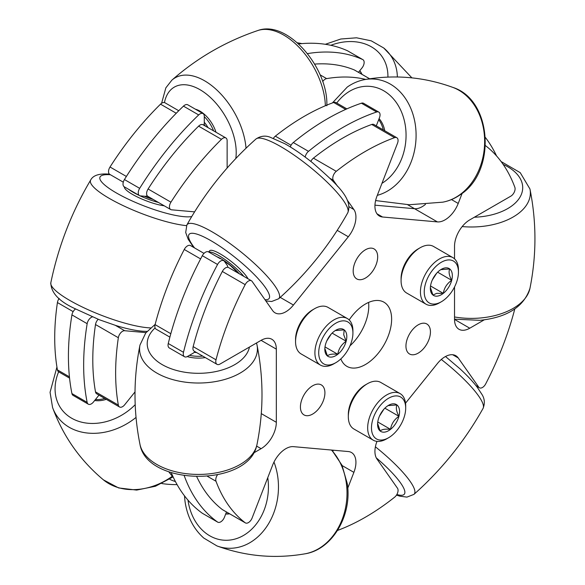 <?xml version="1.0" encoding="UTF-8"?>
<svg xmlns="http://www.w3.org/2000/svg" width="585" height="585" viewBox="0 0 585 585"><rect width="100%" height="100%" fill="white"/><g stroke="black" fill="none" stroke-linecap="round" stroke-linejoin="round"><path stroke-width="0.88" d="M146.016 332.624L124.671 330.722A6.033 3.481 120 0 0 122.536 331.293A6.033 3.481 120 0 0 118.346 337.728A224.018 129.336 120 0 0 118.346 405.076A6.033 3.481 120 0 0 119.523 406.977A6.033 3.481 120 0 0 124.671 404.783L135.011 391.921M365.713 79.421A224.018 129.336 120 0 0 326.635 78.617A6.033 3.481 120 0 0 325.216 79.15A6.033 3.481 120 0 0 322.708 81.549M221.452 139.34L198.6 126.155A6.033 3.481 -60 0 1 200.019 125.058A6.033 3.481 -60 0 1 203.039 124.759L225.883 137.95A6.033 3.481 120 0 0 222.863 138.25A6.033 3.481 120 0 0 221.452 139.34A224.018 129.336 120 0 0 170.937 202.176A6.033 3.481 120 0 0 170.703 209.54A6.033 3.481 120 0 0 171.58 209.81L194.6 211.865M227.134 168.027L227.134 140.707A6.033 3.481 120 0 0 225.883 137.95M169.935 479.02A6.033 3.481 120 0 0 170.703 479.78A6.033 3.481 120 0 0 170.937 479.897A224.018 129.336 120 0 0 175.441 481.594M119.523 406.977L96.679 393.785A6.033 3.481 -60 0 1 95.501 391.884L118.346 405.076M118.346 337.728L95.501 324.536A224.018 129.336 120 0 0 95.501 391.884M95.501 324.536A6.033 3.481 -60 0 1 98.185 319.293M170.703 209.54L147.851 196.348A6.033 3.481 -60 0 1 148.093 188.992L170.937 202.176M198.6 126.155A224.018 129.336 120 0 0 148.093 188.992M369.625 78.785L354.298 69.937A224.018 129.336 120 0 0 314.635 64.094M354.298 69.937A6.033 3.481 -60 0 1 354.539 70.054L369.654 78.778M358.466 72.321L362.02 67.911A6.033 3.481 120 0 0 363.577 65.206A6.033 3.481 120 0 0 362.897 59.655A6.033 3.481 120 0 0 362.722 59.56A236.94 136.795 120 0 0 307.447 53.615M362.722 59.56L347.49 50.771A6.033 3.481 -60 0 1 347.673 50.858A6.033 3.481 -60 0 1 347.834 50.968M203.814 125.212A6.033 3.481 120 0 0 204.282 122.696L204.282 116.371A6.033 3.481 120 0 0 203.039 113.607A6.033 3.481 120 0 0 198.681 114.931A236.94 136.795 120 0 0 139.669 188.341A6.033 3.481 120 0 0 139.493 195.602A6.033 3.481 120 0 0 140.378 195.873L145.124 196.297A6.033 3.481 120 0 0 147.201 195.756M347.49 50.771A236.94 136.795 120 0 0 298.533 43.941M198.681 114.931L183.449 106.134A236.94 136.795 120 0 0 124.437 179.551L139.669 188.341M92.357 316.909A6.033 3.481 120 0 0 87.158 323.688L71.926 314.891A236.94 136.795 120 0 0 71.926 393.581L87.158 402.37A6.033 3.481 120 0 0 88.313 404.184A6.033 3.481 120 0 0 93.461 401.997L98.207 396.089A6.033 3.481 120 0 0 98.923 395.08M87.158 323.688A236.94 136.795 120 0 0 87.158 402.37M161.84 483.561A236.94 136.795 120 0 0 177.094 484.614M88.313 404.184L73.081 395.394A6.033 3.481 -60 0 1 71.926 393.581M71.926 314.891A6.033 3.481 -60 0 1 75.545 308.924M139.493 195.602L124.261 186.805A6.033 3.481 -60 0 1 124.437 179.551M183.449 106.134A6.033 3.481 -60 0 1 187.807 104.817L203.039 113.607M94.653 400.513A24.987 19.707 -35.1 0 0 106.302 399.336M95.428 399.555A24.987 19.707 -35.1 0 0 104.759 398.451M361.983 74.353A24.987 19.707 -35.1 0 0 360.397 71.502L359.804 70.661A24.987 19.707 -35.1 0 1 361.537 74.098M216.004 132.247A24.987 14.428 -120 0 0 195.346 109.168M213.591 130.85A24.987 14.428 -120 0 0 204.282 116.627M124.4 186.893A24.987 5.28 21.2 0 0 138.301 197.423A24.987 5.28 21.2 0 0 164.246 205.81M128.678 189.357A24.987 5.28 21.2 0 0 139.201 195.434M140.012 195.814A24.987 5.28 21.2 0 0 158.425 202.454M176.253 113.249L160.524 104.167A6.033 3.481 -60 0 1 161.943 103.07A6.033 3.481 -60 0 1 164.955 102.77L178.747 110.733M69.564 378.129L58.602 371.797A6.033 3.481 -60 0 1 57.425 369.903L69.425 376.835M73.147 311.637L57.425 302.555A224.018 129.336 120 0 0 57.425 369.903M57.425 302.555A6.033 3.481 -60 0 1 59.158 298.438M123.281 182.162L109.775 174.367A6.033 3.481 -60 0 1 110.017 167.003L126.382 176.458M160.524 104.167A224.018 129.336 120 0 0 110.017 167.003M301.933 43.612A224.018 129.336 120 0 0 297.253 42.785M200.618 258.921L184.253 249.473A6.033 3.481 -60 0 1 189.62 245.312A6.033 3.481 -60 0 1 190.505 245.59L204.011 253.385M345.669 109.41L333.669 102.477A6.033 3.481 -60 0 1 335.015 102.28A6.033 3.481 -60 0 1 335.9 102.55L346.861 108.883M168.816 471.817A224.018 129.336 120 0 0 173.343 477.382M169.884 337.135L156.093 329.172A6.033 3.481 -60 0 1 155.091 324.638L170.813 333.713M184.253 249.473A224.018 129.336 120 0 0 155.091 324.638M273.422 138.294A6.033 3.481 -60 0 1 275.345 136.151L291.067 145.234M333.669 102.477A224.018 129.336 120 0 0 275.345 136.151M368.777 305.962A37.052 21.389 120 0 0 368.587 302.423A37.052 21.389 -60 0 1 368.777 305.962A37.052 21.389 -60 0 1 349.984 345.83A37.052 21.389 120 0 0 368.777 305.962M376.221 125.834A6.033 3.481 120 0 0 376.74 124.707L379.482 117.643A6.033 3.481 120 0 0 380.053 114.857A6.033 3.481 120 0 0 378.802 112.093A6.033 3.481 120 0 0 376.652 111.991A236.94 136.795 120 0 0 308.507 151.339A6.033 3.481 120 0 0 305.195 157.094M376.652 111.991L361.42 103.201A6.033 3.481 -60 0 1 363.57 103.296L378.802 112.093M227.74 267.301A6.033 3.481 120 0 0 227.17 265.232L224.428 261.334A6.033 3.481 120 0 0 223.755 260.705A6.033 3.481 120 0 0 217.554 264.486A236.94 136.795 120 0 0 183.485 352.302A6.033 3.481 120 0 0 184.516 356.733A6.033 3.481 120 0 0 187.536 356.433L193.013 353.267A6.033 3.481 120 0 0 194.951 351.607M496.592 155.99A236.94 136.795 120 0 0 485.455 137.555M462.15 193.328L458.223 203.448A21.543 12.439 -60 0 1 437.419 221.905L414.568 208.713L374.956 205.174L414.568 208.713A21.543 12.439 120 0 0 425.485 204.348A21.543 12.439 -60 0 1 414.568 208.713L407.621 204.699M361.42 103.201A236.94 136.795 120 0 0 293.282 142.543L308.507 151.339M217.554 264.486L202.322 255.696A236.94 136.795 120 0 0 168.253 343.512L183.485 352.302M171.237 472.636A236.94 136.795 120 0 0 202.322 513.257L217.554 522.047A6.033 3.481 120 0 0 217.722 522.156A6.033 3.481 120 0 0 224.428 517.264L226.483 511.985M184.216 475.663A236.94 136.795 120 0 0 217.554 522.047M333.062 450.187A21.543 12.439 -60 0 1 332.975 451.32A21.543 12.439 120 0 0 333.062 450.187M184.516 356.733L169.284 347.936A6.033 3.481 -60 0 1 168.253 343.512M202.322 255.696A6.033 3.481 -60 0 1 208.523 251.908L220.333 258.724M290.306 146.937A6.033 3.481 -60 0 1 293.282 142.543M437.419 221.905L382.546 216.998A21.543 12.439 -60 0 1 379.387 216.026A21.543 12.439 -60 0 1 376.967 196.194L397.5 143.281A6.033 3.481 120 0 0 398.071 140.488A6.033 3.481 120 0 0 396.82 137.724A6.033 3.481 120 0 0 394.59 137.658A224.018 129.336 120 0 0 336.265 171.332A6.033 3.481 120 0 0 333.362 180.312L337.625 186.381M454.53 258.848L454.53 246.248A21.543 12.439 -60 0 1 469.762 219.872L510.822 196.165A6.033 3.481 120 0 0 515.092 188.772A6.033 3.481 120 0 0 514.844 187.28A224.018 129.336 120 0 0 485.682 145.789A6.033 3.481 120 0 0 485.47 145.643M337.53 530.434A224.018 129.336 120 0 0 394.59 497.221A6.033 3.481 120 0 0 398.071 490.369A6.033 3.481 120 0 0 397.5 488.241L376.967 459.028A21.543 12.439 -60 0 1 376.996 441.368M340.843 358.912A37.052 21.389 120 0 0 346.905 366.356A37.052 21.389 120 0 0 375.453 356.433A37.052 21.389 120 0 0 391.628 319.147A37.052 21.389 120 0 0 383.95 302.189A37.052 21.389 120 0 0 349.179 319.929M300.419 406.984A17.316 9.996 120 0 0 304.01 414.911A17.316 9.996 120 0 0 317.355 410.268A17.316 9.996 120 0 0 324.916 392.842A17.316 9.996 120 0 0 321.326 384.915A17.316 9.996 120 0 0 307.981 389.551A17.316 9.996 120 0 0 300.419 406.984M353.186 270.994A17.316 9.996 120 0 0 356.77 278.921A17.316 9.996 120 0 0 370.115 274.285A17.316 9.996 120 0 0 377.676 256.852A17.316 9.996 120 0 0 374.086 248.925A17.316 9.996 120 0 0 360.74 253.568A17.316 9.996 120 0 0 353.186 270.994M405.946 346.057A17.316 9.996 120 0 0 409.529 353.983A17.316 9.996 120 0 0 422.875 349.347A17.316 9.996 120 0 0 430.436 331.914A17.316 9.996 120 0 0 426.853 323.988A17.316 9.996 120 0 0 413.507 328.631A17.316 9.996 120 0 0 405.946 346.057M347.161 199.953L353.888 209.518A21.543 12.439 -60 0 1 355.929 217.137A21.543 12.439 -60 0 1 348.316 236.764L293.443 305.026A21.543 12.439 -60 0 1 275.06 312.843A21.543 12.439 -60 0 1 272.639 310.598L252.106 281.392A6.033 3.481 120 0 0 251.426 280.763A6.033 3.481 120 0 0 245.173 284.646A224.018 129.336 120 0 0 216.011 359.812A6.033 3.481 120 0 0 217.02 364.345A6.033 3.481 120 0 0 220.033 364.045L261.093 340.338A21.543 12.439 -60 0 1 271.864 339.278A21.543 12.439 -60 0 1 276.325 349.135L276.325 422.297A21.543 12.439 -60 0 1 261.093 448.68L253.634 452.987M217.503 474.808A6.033 3.481 120 0 0 216.011 481.272A224.018 129.336 120 0 0 245.173 522.756A6.033 3.481 120 0 0 245.393 522.902A6.033 3.481 120 0 0 252.106 518.01L272.639 465.097A21.543 12.439 -60 0 1 293.443 446.647L348.316 451.547A21.543 12.439 -60 0 1 351.468 452.519A21.543 12.439 -60 0 1 355.929 462.384A21.543 12.439 -60 0 1 353.888 472.358L347.761 488.153M405.529 403.189L437.419 363.526A21.543 12.439 -60 0 1 455.803 355.702A21.543 12.439 -60 0 1 458.223 357.947L478.757 387.16A6.033 3.481 120 0 0 479.429 387.789A6.033 3.481 120 0 0 485.682 383.899A224.018 129.336 120 0 0 514.785 308.982M484.263 319.834L469.762 328.207A21.543 12.439 -60 0 1 458.991 329.275A21.543 12.439 -60 0 1 454.53 319.417L454.53 286.972M245.393 522.902L222.549 509.718A6.033 3.481 -60 0 1 222.329 509.564L245.173 522.756M196.765 476.716A224.018 129.336 120 0 0 222.329 509.564M217.02 364.345L194.169 351.154A6.033 3.481 -60 0 1 193.167 346.62L216.011 359.812M245.173 284.646L222.329 271.462A224.018 129.336 120 0 0 193.167 346.62M222.329 271.462A6.033 3.481 -60 0 1 228.581 267.572L251.426 280.763M310.847 161.431A6.033 3.481 -60 0 1 313.421 158.14L336.265 171.332M394.59 137.658L371.746 124.466A224.018 129.336 120 0 0 313.421 158.14M371.746 124.466A6.033 3.481 -60 0 1 373.976 124.532L396.82 137.724M384.769 130.769A24.987 19.707 -84.9 0 0 379.102 118.616M383.248 129.885A24.987 19.707 -84.9 0 0 378.692 119.676M248.047 278.811A24.987 5.28 -141.2 0 0 227.974 258.994A24.987 5.28 -141.2 0 0 209.584 250.819L209.584 250.819A24.987 5.28 -141.2 0 0 209.584 250.826L208.648 251.981M243.821 276.369A24.987 5.28 -141.2 0 0 224.669 259.33A24.987 5.28 -141.2 0 0 208.867 252.106M187.251 356.579A24.987 14.428 -0 0 0 205.298 357.581M189.46 355.322A24.987 14.428 -0 0 0 202.717 356.089M225.708 513.974A24.987 19.707 -84.9 0 0 229.656 513.82M225.73 513.908A24.987 19.707 -84.9 0 0 229.152 513.528M348.324 416.695L348.324 414.502A24.197 13.967 -60 0 1 354.364 395.95A24.197 13.967 -60 0 1 365.428 384.872L367.329 383.775A26.881 15.517 120 0 0 355.036 396.082A26.881 15.517 120 0 0 348.324 416.695A26.881 15.517 120 0 0 353.888 429.002L373.237 440.176A26.881 15.517 -60 0 1 374.385 407.255A26.881 15.517 -60 0 1 400.118 393.61A26.881 15.517 -60 0 1 405.69 405.917L405.69 408.111A24.197 13.967 120 0 0 395.767 395.913A24.197 13.967 120 0 0 377.515 409.317A24.197 13.967 120 0 0 372.521 434.07A24.197 13.967 120 0 0 388.579 437.741A24.197 13.967 120 0 0 399.643 426.67A24.197 13.967 120 0 0 405.69 408.111M388.579 437.741L386.678 438.845A26.881 15.517 -60 0 1 373.237 440.176M381.471 412.418A15.546 8.972 120 0 0 378.232 419.686A15.546 8.972 120 0 0 377.588 424.337A15.546 8.972 120 0 0 380.199 431.043A15.546 8.972 120 0 0 390.546 429.346A15.546 8.972 120 0 0 398.926 416.293A15.546 8.972 120 0 0 396.966 404.944A15.546 8.972 120 0 0 388.579 405.295A15.546 8.972 120 0 0 386.612 406.641A15.546 8.972 120 0 0 381.471 412.418M400.118 393.61L380.769 382.444A26.881 15.517 120 0 0 367.329 383.775M377.61 423.474L380.199 431.043C381.698 429.368 385.149 428.805 390.546 429.346C391.423 423.884 394.217 419.54 398.926 416.293C396.359 411.43 395.701 407.65 396.966 404.944L388.045 405.624M379.519 416.037L383.921 409.186M377.764 421.968L390.546 429.346M384.879 408.176L398.926 416.293M452.885 257.627L433.536 246.453A26.881 15.517 120 0 0 426.502 245.371A26.881 15.517 120 0 0 420.089 247.784A26.881 15.517 120 0 0 401.083 280.712A26.881 15.517 120 0 0 406.648 293.019L426.004 304.185A26.881 15.517 -60 0 1 423.386 278.431A26.881 15.517 -60 0 1 445.85 256.544A26.881 15.517 -60 0 1 452.885 257.627A26.881 15.517 -60 0 1 458.45 269.934L458.45 272.127A24.197 13.967 120 0 0 447.108 260.076A24.197 13.967 120 0 0 425.236 284.646A24.197 13.967 120 0 0 435.576 303.929A24.197 13.967 120 0 0 441.346 301.758A24.197 13.967 120 0 0 458.45 272.127M441.346 301.758L439.445 302.854A26.881 15.517 -60 0 1 433.032 305.268A26.881 15.517 -60 0 1 426.004 304.185M437.638 296.09A15.546 8.972 120 0 0 443.306 293.356A15.546 8.972 120 0 0 451.693 280.31A15.546 8.972 120 0 0 449.726 268.954A15.546 8.972 120 0 0 441.346 269.312A15.546 8.972 120 0 0 439.379 270.65A15.546 8.972 120 0 0 430.991 283.703A15.546 8.972 120 0 0 430.348 288.354A15.546 8.972 120 0 0 432.959 295.052A15.546 8.972 120 0 0 437.638 296.09M430.377 287.491L432.959 295.052L436.659 293.356L443.306 293.356C444.161 287.937 446.955 283.586 451.693 280.31C449.119 275.447 448.468 271.667 449.726 268.954L440.805 269.641M401.083 280.712L401.083 278.511A24.197 13.967 -60 0 1 418.195 248.881L420.089 247.784M432.278 280.054L436.681 273.195M437.638 272.193L451.693 280.31M430.531 285.977L443.306 293.356M295.557 341.633L295.557 339.439A24.197 13.967 -60 0 1 312.668 309.809L314.569 308.712A26.881 15.517 120 0 0 295.557 341.633A26.881 15.517 120 0 0 295.864 345.384A26.881 15.517 120 0 0 301.129 353.94L320.478 365.113A26.881 15.517 -60 0 1 315.213 356.55A26.881 15.517 -60 0 1 325.099 327.483A26.881 15.517 -60 0 1 347.358 318.547A26.881 15.517 -60 0 1 352.616 327.11A26.881 15.517 -60 0 1 352.923 330.854L352.923 333.048A24.197 13.967 120 0 0 352.653 329.677A24.197 13.967 120 0 0 332.763 325.26A24.197 13.967 120 0 0 318.986 356.177A24.197 13.967 120 0 0 335.819 362.685A24.197 13.967 120 0 0 352.923 333.048M347.358 318.547L328.01 307.381A26.881 15.517 120 0 0 314.569 308.712M346.634 334.415A15.546 8.972 120 0 0 344.199 329.881A15.546 8.972 120 0 0 335.819 330.233A15.546 8.972 120 0 0 333.852 331.578A15.546 8.972 120 0 0 325.472 344.623A15.546 8.972 120 0 0 324.829 349.274A15.546 8.972 120 0 0 327.439 355.98A15.546 8.972 120 0 0 337.786 354.283A15.546 8.972 120 0 0 346.166 341.23A15.546 8.972 120 0 0 346.634 334.415M324.851 348.411L327.439 355.98C328.938 354.305 332.382 353.742 337.786 354.283C338.635 348.857 341.428 344.514 346.166 341.23L343.709 334.708L344.199 329.881L335.278 330.562M335.819 362.685L333.918 363.782A26.881 15.517 -60 0 1 320.478 365.113M326.759 340.975L331.161 334.123M325.004 346.905L337.786 354.283M332.112 333.114L346.166 341.23M115.384 325.362L124.671 330.722M320.119 74.851L326.635 78.617M136.027 417.434A58.924 46.471 144.9 0 1 52.57 407.504C63.092 436.139 80.05 460.263 103.428 479.861A58.924 46.471 -35.1 0 0 172.341 476.227M58.632 371.819A51.275 40.438 -35.1 0 0 75.487 420.132A51.275 40.438 -35.1 0 0 135.194 404.674M411.898 77.864L383.731 47.992A58.924 46.471 144.9 0 1 397.361 76.979M387.906 77.074A51.275 40.438 -35.1 0 0 330.81 45.294M325.355 105.746A58.924 34.018 -120 0 0 301.29 49.71A58.924 34.018 -120 0 0 257.875 30.515C225.89 41.323 197.218 57.878 171.858 80.174A58.924 34.018 60 0 1 216.326 89.52A58.924 34.018 60 0 1 246.029 148.224M235.799 158.535A51.275 29.601 -120 0 0 236.201 153.445A51.275 29.601 -120 0 0 204.07 92.306A51.275 29.601 -120 0 0 164.451 102.565M207.989 127.618A18.61 10.742 -120 0 0 204.282 122.28M186.513 225.656A58.924 12.453 -158.8 0 1 122.784 205.445A58.924 12.453 -158.8 0 1 90.719 179.946C71.684 211.997 58.39 246.278 50.822 282.774A58.924 12.453 21.2 0 0 86.046 308.778A58.924 12.453 21.2 0 0 148.385 327.79A58.924 12.453 21.2 0 0 150.572 327.914M110.397 174.725A51.275 10.837 21.2 0 0 117.446 193.562A51.275 10.837 21.2 0 0 184.743 216.735A51.275 10.837 21.2 0 0 191.741 216.552M144.334 196.231A18.61 3.934 21.2 0 0 153.307 199.5M349.084 206.746L353.888 209.518M261.093 448.68L256.61 446.092M353.888 472.358L342.166 465.587M475.883 385.5L478.757 387.16M458.223 357.947L452.651 354.729M454.53 319.417L469.762 328.207M451.496 199.573L458.223 203.448M333.362 180.312L330.174 178.469M261.283 413.61L276.325 422.297M276.325 349.135L261.093 340.338M376.967 213.781L382.546 216.998M280.208 297.385L293.443 305.026M348.316 236.764L337.216 230.351M216.011 481.272L207.434 476.314M459.349 195.076A58.924 46.471 -84.9 0 0 484.512 137.065A58.924 46.471 -84.9 0 0 452.958 87.443C492.416 99.962 496.555 171.778 460.271 194.71C454.816 198.542 448.958 201.028 442.706 202.176A58.924 46.471 -84.9 0 0 459.349 195.076M452.958 87.443C424.286 76.986 394.926 74.368 364.857 79.567A58.924 46.471 95.1 0 1 414.18 118.755A58.924 46.471 95.1 0 1 390.802 188.955A58.924 46.471 95.1 0 1 377.296 195.346M381.961 183.339A51.275 40.438 -84.9 0 0 384.06 181.957A51.275 40.438 -84.9 0 0 401.581 112.145A51.275 40.438 -84.9 0 0 347 92.956A51.275 40.438 -84.9 0 0 336.719 103.026M347.761 212.801A58.924 12.453 -141.2 0 0 309.392 166.542A58.924 12.453 -141.2 0 0 255.967 139.011C260.625 135.932 265.356 135.332 270.153 137.219L284.895 143.756C293.707 148.714 302.964 155.091 312.668 162.886C335.198 182.776 353.567 198.352 347.761 212.801C338.591 229.181 328.105 244.684 316.295 259.301C304.829 273.495 292.281 286.65 278.657 298.767L271.637 301.509L265.824 300.909M193.708 247.433L188.165 239.214L185.701 232.486L186.864 224.976A58.924 12.453 38.8 0 1 187.112 224.603A58.924 12.453 38.8 0 1 240.859 251.842A58.924 12.453 38.8 0 1 278.957 298.452A58.924 12.453 38.8 0 1 278.657 298.767M264.925 299.63A51.275 10.837 -141.2 0 0 269.02 298.606A51.275 10.837 -141.2 0 0 235.872 258.051A51.275 10.837 -141.2 0 0 189.101 234.351A51.275 10.837 -141.2 0 0 194.571 247.938M239.243 273.729A18.61 3.934 -141.2 0 0 216.903 256.749M139.976 345.048C133.343 378.151 133.343 411.255 139.976 444.366A58.924 34.018 -0 0 0 197.43 474.42A58.924 34.018 -0 0 0 256.735 445.587A58.924 34.018 -0 0 0 257.02 444.366C263.652 411.255 263.652 378.151 257.02 345.048A58.924 34.018 180 0 1 256.735 354.188A58.924 34.018 180 0 1 190.578 382.714A58.924 34.018 180 0 1 139.976 345.048L145.709 333.011L155.149 324.39M155.098 327.936A51.275 29.601 -0 0 0 147.822 339.19A51.275 29.601 -0 0 0 190.681 372.959A51.275 29.601 -0 0 0 249.173 348.214A51.275 29.601 -0 0 0 249.437 347.073M194.257 352.331A18.61 10.742 -0 0 0 196.604 352.558M273.985 462.048A58.924 46.471 95.1 0 1 277.802 477.104A58.924 46.471 95.1 0 1 216.977 545.937L203.77 538.054C193.474 528.833 187.215 516.584 185.006 501.286L184.48 495.824M187.982 500.124A51.275 40.438 -84.9 0 0 234.834 539.107A51.275 40.438 -84.9 0 0 267.857 478.354A51.275 40.438 -84.9 0 0 267.762 477.66M216.977 545.937C245.649 556.386 275.008 559.011 305.077 553.805A58.924 46.471 -84.9 0 0 346.349 483.225A58.924 46.471 -84.9 0 0 331.439 450.041M375.394 446.816A58.924 12.453 38.8 0 1 389.639 459.006A58.924 12.453 38.8 0 1 413.968 494.362L406.948 497.111L399.767 496.153L396.513 495.078M396.857 494.515A51.275 10.837 -141.2 0 0 382.897 463.708A51.275 10.837 -141.2 0 0 376.265 457.85M413.968 494.362C441.792 469.558 464.826 440.9 483.071 408.396A58.924 12.453 -141.2 0 0 458.187 373.727A58.924 12.453 -141.2 0 0 441.309 359.453M454.53 316.96A58.924 34.018 -0 0 0 480.417 317.991A58.924 34.018 -0 0 0 529.959 288.332C523.897 306.796 507.224 317.458 479.934 320.324L454.53 319.183M529.959 288.332C536.591 255.221 536.591 222.117 529.959 189.013A58.924 34.018 180 0 1 480.417 226.592A58.924 34.018 180 0 1 462.187 226.57M474.347 217.225A51.275 29.601 -0 0 0 479.247 216.925A51.275 29.601 -0 0 0 521.023 195.193A51.275 29.601 -0 0 0 503.159 164.414M169.679 479.188L170.703 479.78M362.897 59.655L347.673 50.858M103.428 479.861L118.638 487.941L136.663 490.084L155.456 486.245L172.963 476.95M52.57 407.504L50.061 392.323L56.935 367.044M383.731 47.992L371.241 40.833L356.536 37.798L340.821 39.012L325.318 44.292M171.858 80.174L165.84 87.867L161.592 103.289M257.875 30.515C287.725 19.415 328.558 68.482 326.818 105.768M204.077 124.334L205.467 126.163M50.822 282.774C51.019 292.851 59.202 301.538 75.377 308.836L99.355 319.754L115.83 325.494C126.309 328.711 135.281 330.627 142.725 331.242L147.069 331.388M90.719 179.946C93.095 175.405 99.062 173.445 108.605 174.081L109.475 174.154M152.575 199.076L144.897 196.275M217.722 522.156L202.49 513.367M476.227 385.939L479.429 387.789M364.857 79.567C358.605 80.723 352.748 83.209 347.293 87.033L332.404 102.945M375.614 200.567L409.193 204.743L442.706 202.176M186.864 224.976C196.033 208.596 206.52 193.094 218.329 178.476C229.795 164.283 242.344 151.127 255.967 139.011M223.901 260.8L230.197 265.371L238.446 273.268M139.976 444.366C146.82 486.208 247.404 487.151 256.661 445.887L257.02 444.366M257.02 345.048L256.515 342.986M305.077 553.805C332.382 549.593 352.258 515.195 347.3 483.715L341.998 465.221L331.827 450.077M483.071 408.396C485.089 403.248 484.651 398.502 481.769 394.144L477.214 387.211C472.863 381.515 467.093 375.358 459.905 368.74L445.499 356.514M529.959 189.013L520.233 172.663L501.118 161.555"/></g></svg>

